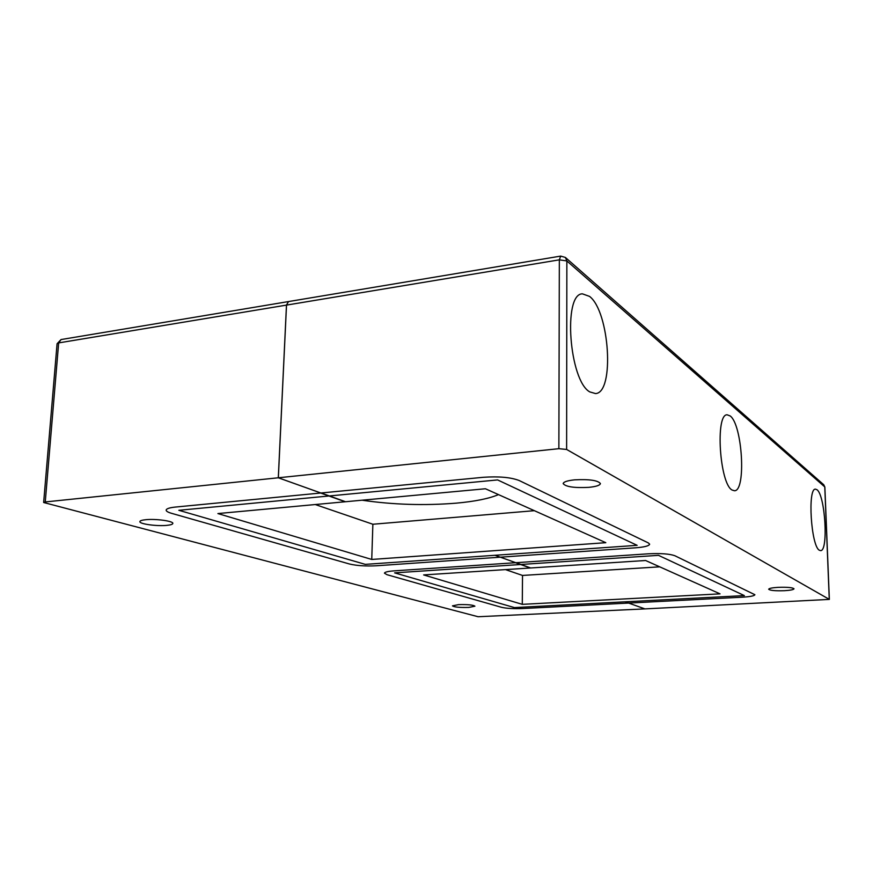 <?xml version="1.0" encoding="UTF-8"?>
<svg xmlns="http://www.w3.org/2000/svg" width="873" height="873" viewBox="0 0 873 873"><rect width="100%" height="100%" fill="white"/><g stroke="black" fill="none" stroke-linecap="round" stroke-linejoin="round"><path stroke-width="1.31" d="M589.766 391.901L595.528 393.57C614.799 392.905 609.649 311.497 589.537 296.394L582.367 293.83C562.779 293.841 569.261 380.715 589.766 391.901M732.054 490.015L734.477 490.757C746.339 491.139 742.432 424.714 730.188 415.952L727.154 414.806C715.151 413.835 719.614 483.609 732.054 490.015M819.354 550.23L820.598 550.623C828.575 551.289 825.225 495.351 817.019 489.753L815.469 489.153C807.416 488.007 811.061 546.203 819.354 550.23M588.806 487.352C574.281 488.083 565.748 486.828 563.172 483.609C563.532 481.874 567.33 480.619 574.587 479.844C589.275 479.102 597.885 480.346 600.417 483.566C600.002 485.344 596.128 486.61 588.806 487.352M784.489 590.694C775.322 590.999 770.051 590.508 768.687 589.242C769.048 588.358 772.19 587.725 778.127 587.343C787.37 587.038 792.662 587.529 794.015 588.795C793.622 589.69 790.447 590.323 784.489 590.694M829.263 599.304L824.778 486.927L566.861 260.94L566.621 449.453L829.35 599.402L644.94 608.896L625.112 601.813L744.374 595.604L658.504 555.348L520.777 564.482L495.046 555.283L637.137 545.33L497.599 479.921L329.208 495.973L278.345 477.782L286.519 305.103L288.494 301.567L286.475 305.103L58.666 342.903L57.072 343.755L43.65 502.51L478.098 616.731L644.907 608.896L625.144 601.813L514.404 607.586L394.607 572.863L520.745 564.493L495.002 555.283L365.318 564.373L178.834 510.301L329.165 495.973L278.301 477.782L558.873 448.689L559.342 259.838L286.519 305.103M566.621 449.453L558.873 448.689M468.79 607.422C459.689 607.641 454.244 607.117 452.465 605.862L458.532 604.629C467.699 604.411 473.155 604.924 474.912 606.189L468.79 607.422M166.721 525.371C156.758 526.397 139.178 523.964 139.866 521.596C140.029 520.712 142.026 520.079 145.846 519.697C155.929 518.627 173.629 521.126 172.832 523.451C172.647 524.357 170.617 524.989 166.721 525.371M57.072 343.755L61.034 339.564L58.666 342.903L45.254 501.953L43.65 502.51M45.254 501.953L278.301 477.782L286.475 305.103M362.011 500.207C393.003 504.725 424.387 505.718 456.164 503.164C474.89 501.473 489 498.625 498.505 494.609M321.1 492.983L483.249 477.302C498.756 476.232 510.727 477.302 519.129 480.499L648.366 542.93L649.643 544.195C649.119 545.909 644.427 547.109 635.555 547.818L376.361 565.769C365.678 566.304 356.741 565.715 349.527 564.013L171.555 513.324C167.965 512.287 166.165 511.218 166.154 510.116C166.405 508.697 169.482 507.682 175.397 507.06L320.664 493.027L345.13 501.768L217.901 513.564L371.745 559.451L605.818 542.69L485.432 488.76L345.544 501.735L321.1 492.983M315.262 504.539L372.869 524.247L534.385 510.683M372.869 524.247L371.745 559.451M515.943 562.692L648.497 553.798C660.817 553.209 669.602 553.853 674.851 555.73L754.894 594.72C754.392 595.899 750.169 596.717 742.246 597.197L522.752 608.536C513.662 608.874 506.602 608.47 501.582 607.324L387.012 574.696L384.447 573.168C384.709 572.088 387.841 571.335 393.854 570.877L515.583 562.714L530.348 567.996L423.634 574.925L522.283 604.345L720.039 593.858L645.584 560.499L530.697 567.974L515.943 562.692M505.489 569.611L522.523 575.438L659.715 566.839M522.523 575.438L522.283 604.345M829.35 599.402L824.865 487.079L823.752 484.755L565.388 257.448L566.861 260.94L559.342 259.838L560.695 256.095L61.034 339.564M823.752 484.755L824.789 487.232M565.388 257.448L560.695 256.095"/></g></svg>
